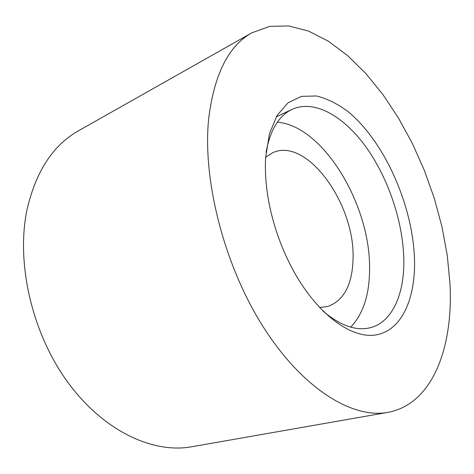 <?xml version="1.0" encoding="UTF-8"?>
<svg xmlns="http://www.w3.org/2000/svg" width="474" height="474" viewBox="0 0 474 474"><rect width="100%" height="100%" fill="white"/><g stroke="black" fill="none" stroke-linecap="round" stroke-linejoin="round"><path stroke-width="0.71" d="M265.665 157.362L269.422 133.792L277.13 115.342L288.091 102.763L301.5 96.346L316.478 95.979C326.971 98.556 337.464 103.747 347.969 111.556C384.604 141.608 412.842 205.497 414.507 259.272C415.627 297.992 402.23 329.549 377.079 334.721C352.075 339.923 316.223 314.084 291.682 267.49C281.479 247.943 274.114 227.378 269.588 205.799C266.056 188.462 264.753 172.317 265.665 157.362M322.995 311.11C340.35 325.685 356.104 331.225 370.265 327.718C392.662 322.148 404.731 293.382 403.789 258.407C402.817 221.056 388.147 177.951 365.952 146.946C343.774 116.148 314.369 99.19 292.055 109.376C278.89 115.656 270.227 129.941 266.08 152.213M319.482 307.478L327.777 306.518C344.088 300.433 352.514 284.359 353.053 258.289C354.996 204.17 306.903 136.69 272.692 152.729L265.671 157.255M350.766 327.143C363.303 313.812 369.572 294.354 369.578 268.764C370.484 205.165 323.452 125.871 277.355 122.197M387.868 412.374L191.65 446.775C152.96 453.843 103.391 431.097 67.64 382.05C31.924 333.098 15.891 262.975 26.982 209.852C35.828 171.481 52.987 145.133 78.471 130.8L251.901 32.795L269.783 26.348L288.909 25.957L308.604 31.094L328.286 41.143L347.478 55.482L365.786 73.476L382.879 94.522L398.498 118.056L412.404 143.563L424.414 170.533L434.344 198.499L442.023 226.987L447.284 255.51L449.974 283.553C453.417 346.998 432.863 404.144 387.868 412.374C352.846 418.963 303.259 389.444 263.781 327.73C224.326 266.163 202.214 179.764 208.714 118.364C214.248 74.199 228.646 45.676 251.901 32.795M276.241 116.853L292.055 109.376"/></g></svg>

